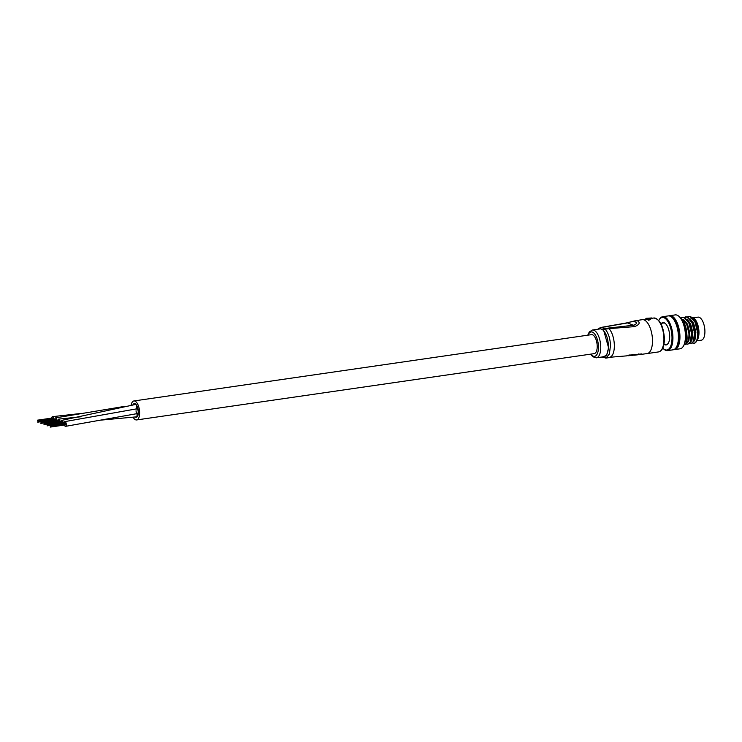 <?xml version="1.0" encoding="UTF-8"?>
<svg xmlns="http://www.w3.org/2000/svg" width="742" height="742" viewBox="0 0 742 742"><rect width="100%" height="100%" fill="white"/><g stroke="black" fill="none" stroke-linecap="round" stroke-linejoin="round"><path stroke-width="1.11" d="M56.986 420.714A2.393 1.048 -98.2 0 0 55.557 417.894A2.393 1.048 -98.2 0 0 54.815 419.341M53.878 419.48A2.393 1.048 -98.2 0 0 53.878 419.462A2.393 1.048 -98.2 0 0 52.45 416.661A2.393 1.048 -98.2 0 0 51.717 418.108M100.56 420.148L136.315 416.865A2.393 1.048 -98.2 0 0 137.057 414.926A2.393 1.048 -98.2 0 1 136.315 416.865A2.393 1.048 -98.2 0 0 136.955 414.036A2.393 1.048 -98.2 0 0 136.862 413.656A2.393 1.048 -98.2 0 1 137.057 414.926A2.393 1.048 -98.2 0 0 136.862 413.656M60.093 421.948A2.393 1.048 -98.2 0 0 58.655 419.128A2.393 1.048 -98.2 0 0 57.922 420.584M136.055 409.241A2.393 1.048 -98.2 0 0 136.797 407.302A2.393 1.048 -98.2 0 1 136.055 409.241A2.393 1.048 -98.2 0 0 136.797 407.312A2.393 1.048 -98.2 0 0 135.369 404.501L61.762 420.371A2.393 1.048 -98.2 0 0 61.029 421.818M63.191 423.19A2.393 1.048 -98.2 0 0 63.191 423.163A2.393 1.048 -98.2 0 0 61.762 420.371M64.396 425.045A2.393 1.048 -98.2 0 0 65.556 426.344L137.474 413.563A2.393 1.048 -98.2 0 0 138.216 411.625A2.393 1.048 -98.2 0 1 137.474 413.563A2.393 1.048 -98.2 0 1 136.046 410.762A2.393 1.048 -98.2 0 0 137.474 413.563A2.393 1.048 -98.2 0 0 138.216 411.569A2.393 1.048 -98.2 0 0 136.788 408.823L64.869 421.604A2.393 1.048 -98.2 0 0 64.137 423.051M65.556 426.344A2.393 1.048 -98.2 0 0 66.298 424.424A2.393 1.048 -98.2 0 0 64.869 421.604M138.383 411.689A6.882 2.996 81.8 0 1 136.25 417.264A6.882 2.996 81.8 0 1 135.211 417.023A6.882 2.996 81.8 0 0 136.25 417.264A6.882 2.996 81.8 0 0 138.383 411.689A6.882 2.996 81.8 0 0 134.283 403.639A6.882 2.996 81.8 0 1 138.383 411.689M133.143 417.301A9.59 4.183 -98.2 0 0 136.639 419.944A9.59 4.183 -98.2 0 0 139.617 412.181A9.59 4.183 -98.2 0 0 133.894 400.958A9.59 4.183 -98.2 0 0 131.149 405.16M136.639 419.944L594.231 353.628A9.59 4.183 -98.2 0 0 597.199 345.865A9.59 4.183 -98.2 0 0 591.476 334.651L133.894 400.958M132.874 404.872A6.882 2.996 81.8 0 1 134.283 403.639A6.882 2.996 81.8 0 0 132.874 404.872M133.18 404.826A6.539 2.847 81.8 0 1 134.33 403.982A6.539 2.847 81.8 0 1 138.235 411.634A6.539 2.847 81.8 0 1 136.203 416.921A6.539 2.847 81.8 0 1 135.869 416.93A6.539 2.847 81.8 0 0 136.203 416.921A6.539 2.847 81.8 0 0 138.235 411.634A6.539 2.847 81.8 0 0 134.33 403.982A6.539 2.847 81.8 0 0 133.18 404.826M136.797 407.302A2.393 1.048 -98.2 0 0 135.369 404.501A2.393 1.048 -98.2 0 1 136.797 407.302M138.216 411.625A2.393 1.048 -98.2 0 0 136.788 408.823A2.393 1.048 -98.2 0 1 138.216 411.625M37.721 420.751L52.895 418.377M37.861 421.27L53.109 419.156M37.916 421.725L53.127 419.592M40.829 421.985L56.002 419.62M41.005 422.495L56.216 420.389M41.014 422.959L56.234 420.825M44.038 423.469L59.174 421.113M43.936 423.218L59.1 420.853M44.075 423.738L59.314 421.632M44.093 424.211L59.332 422.059M47.145 424.702L62.282 422.346M47.071 424.443L62.207 422.087M47.182 424.981L62.421 422.866M47.2 425.444L62.439 423.292M50.215 425.954L65.389 423.58M50.317 426.205L65.528 424.099M50.335 426.669L65.546 424.572M609.553 357.292L626.304 355.9A16.445 7.17 81.8 0 0 628.038 355.242L641.793 353.915A17.057 7.439 81.8 0 1 640.281 354.5L647.163 353.572A17.122 7.466 81.8 0 0 652.478 339.715A17.122 7.466 81.8 0 0 644.13 319.923A17.122 7.466 81.8 0 0 642.257 319.672L635.152 320.776L637.758 320.906C640.355 322.853 639.279 324.755 634.531 326.619L609.024 328.632A15.415 6.715 81.8 0 1 614.33 344.817A15.415 6.715 81.8 0 1 609.757 357.254M640.281 354.5A17.057 7.439 81.8 0 1 638.602 354.296M608.366 345.345A14.042 6.121 -98.2 0 0 601.521 329.123A14.042 6.121 -98.2 0 0 599.99 328.919L592.366 330.023A14.042 6.121 81.8 0 1 600.742 346.449A14.042 6.121 81.8 0 1 596.392 357.811L604.016 356.707A14.042 6.121 -98.2 0 0 608.366 345.345M649.064 320.266L648.777 319.366L651.819 317.975L646.152 318.318L645.902 319.199A17.122 7.466 81.8 0 1 648.471 320.219L652.125 318.337L648.452 319.728A16.778 7.318 -98.2 0 0 645.883 318.708L645.865 319.199M606.52 357.727L609.525 357.282M602.365 356.948L606.585 355.427L608.588 347.785L603.589 330.153L600.074 328.539L598.34 329.151M608.292 328.094L633.399 325.246C640.606 322.714 634.076 320.108 627.556 322.918L601.567 327.482L604.48 328.641L608.292 328.094A5.138 2.235 81.8 0 1 609.024 328.632L605.212 329.179C608.329 332.926 610.1 338.324 610.518 345.373L609.358 354.027L606.205 357.774M635.152 320.776L626.888 322.863A5.138 2.56 -99.4 0 1 627.556 322.918L633.399 325.246A5.138 1.901 82.9 0 1 634.531 326.619M648.471 320.219L648.777 319.366A17.122 7.466 81.8 0 0 646.152 318.318L645.846 318.67M606.158 358.034L605.815 358.08A15.684 6.836 81.8 0 1 605.611 358.071L605.602 357.857M605.602 357.913L605.055 357.904M608.755 357.653L606.984 357.913M606.743 357.969L609.191 357.523M609.534 357.561L606.158 358.052M638.519 353.98L638.621 354.657A17.01 7.411 81.8 0 1 638.074 354.769L634.197 355.205A16.88 7.355 81.8 0 1 632.583 354.982M634.707 354.398L634.809 355.075L638.621 354.657M634.809 355.075A16.88 7.355 81.8 0 1 634.197 355.205M632.536 354.611L632.629 355.288A16.778 7.318 81.8 0 1 631.98 355.418L628.52 355.724A16.593 7.234 81.8 0 1 627.38 355.622M629.142 354.908L629.225 355.585L632.629 355.288M629.225 355.585A16.593 7.234 81.8 0 1 628.52 355.724M693.353 317.808L697.953 317.14A11.64 5.073 81.8 0 1 704.9 330.765A11.64 5.073 81.8 0 1 701.292 340.188L696.794 340.838M661.539 323.28A11.306 4.925 81.8 0 1 665.481 323.623A11.306 4.925 81.8 0 1 669.664 335.792A11.306 4.925 81.8 0 1 668.319 343.194A11.306 4.925 81.8 0 1 664.637 344.64M665.62 323.753A10.963 4.777 -98.2 0 0 663.274 322.863A10.963 4.777 -98.2 0 0 662.467 323.15M679.088 316.5L679.635 317.029A16.435 7.16 81.8 0 1 685.719 334.725A16.435 7.16 81.8 0 1 683.762 345.494L683.382 346.162A17.122 7.466 -98.2 0 0 685.423 334.939A17.122 7.466 -98.2 0 0 679.088 316.5A17.122 7.466 -98.2 0 0 675.201 314.905L669.711 315.693A17.122 7.466 81.8 0 1 679.932 335.736A17.122 7.466 81.8 0 1 674.626 349.593A17.122 7.466 81.8 0 1 673.847 349.612M674.626 349.593L680.117 348.796A17.122 7.466 -98.2 0 0 683.382 346.162M662.792 348.1A16.435 7.16 -98.2 0 0 663.172 348.48A16.435 7.16 -98.2 0 0 671.992 336.71A16.435 7.16 -98.2 0 0 666.993 320.229A16.435 7.16 -98.2 0 0 659.044 320.015A16.435 7.16 -98.2 0 0 658.785 320.488M659.044 320.015L659.425 319.348A17.122 7.466 81.8 0 1 662.699 316.713A17.122 7.466 81.8 0 1 672.911 336.747A17.122 7.466 81.8 0 1 667.605 350.604A17.122 7.466 81.8 0 1 663.719 349.009L663.172 348.48M694.345 318.643A11.983 5.222 81.8 0 1 694.521 318.81A11.983 5.222 81.8 0 1 698.955 331.711L694.15 318.457L691.841 317.177M682.121 320.396A11.983 5.222 81.8 0 1 686.749 333.483A11.983 5.222 81.8 0 1 685.191 341.561M680.757 318.281L686.619 323.939L688.938 333.566L688.984 336.747A13.699 5.973 81.8 0 1 684.81 344.65L684.198 344.659M662.699 316.713L668.19 315.916A17.122 7.466 81.8 0 1 678.401 335.95A17.122 7.466 81.8 0 1 673.096 349.816L667.605 350.604M671.222 316.815A16.092 7.012 81.8 0 1 679.459 335.551A16.092 7.012 81.8 0 1 675.749 348.091M685.005 342.34L685.831 341.06L686.749 333.483C687.593 339.678 686.944 343.407 684.81 344.65L687.825 342.248L688.984 336.747M680.655 318.151L682.408 317.316L684.022 317.502L688.928 323.104L691.461 333.223L690.348 341.886L687.862 344.214L686.545 344.019M687.862 344.214L690.876 341.812L691.869 338.167L691.989 333.139L689.457 323.03L684.551 317.428L682.668 317.288M684.226 317.326L687.073 317.057L691.98 322.659L694.512 332.778L693.399 341.441L690.913 343.769L689.596 343.583M690.913 343.769L693.928 341.366L694.92 337.731L695.041 332.704L692.509 322.584L687.602 316.982L685.719 316.853M687.278 316.88L690.125 316.611L695.031 322.223L697.563 332.333C697.814 338.834 696.617 342.498 693.965 343.323A13.699 5.973 -98.2 0 0 696.58 341.218A13.699 5.973 -98.2 0 0 698.129 335.421L698.083 332.258L695.56 322.149L690.644 316.537L688.771 316.407M668.959 315.897A17.122 7.466 81.8 0 1 669.711 315.693M665.565 344.501A10.963 4.777 -98.2 0 0 666.418 344.548A10.963 4.777 -98.2 0 0 668.412 343.027M693.149 318.355L696.692 322.872L698.955 331.711A11.983 5.222 81.8 0 1 697.23 340.04M698.129 335.421L696.58 341.218M692.685 343.101L693.965 343.323M697.981 337.165L698.194 331.822L695.894 322.9M694.92 337.731L695.143 332.268L692.638 322.881M691.869 338.167L692.091 332.704L689.587 323.327M688.817 338.612L689.04 333.149L686.619 323.939M694.039 341.135L694.985 339.734L695.903 332.156L693.64 323.308L690.097 318.8M690.987 341.58L691.934 340.17L692.852 332.592L690.589 323.753L687.046 319.245M687.936 342.016L688.882 340.615L689.8 333.037L687.537 324.198L683.54 319.44M590.882 354.11A12.326 5.37 -98.2 0 0 598.442 346.366A12.326 5.37 -98.2 0 0 594.221 333.436A12.326 5.37 -98.2 0 0 588.137 335.134M663.914 338.055A17.122 7.466 -98.2 0 0 653.693 318.021C659.694 318.912 663.255 325.534 664.378 337.87C664.489 346.078 662.569 350.753 658.608 351.912A17.122 7.466 -98.2 0 0 663.914 338.055M602.977 329.698L604.48 328.641L605.212 329.179L603.589 330.153M605.379 326.934A5.138 2.235 -98.2 0 0 604.823 326.86A5.138 2.235 -98.2 0 0 604.665 326.897M597.931 329.216L600.426 327.547L601.567 327.482L600.074 328.539M600.853 327.445L599.471 328.511M123.46 406.57L55.557 417.894M81.537 413.415L52.45 416.661M80.637 416.8L58.655 419.128M37.554 420.426L52.812 418.219M37.823 421.002L53.081 418.785M37.768 422.161L40.383 421.771M37.684 420.482L52.932 418.265M37.935 421.53L53.192 419.323M37.953 421.994L40.365 421.651M37.49 420.167L52.738 417.959M40.662 421.669L55.919 419.453M40.931 422.235L56.188 420.028M40.875 423.394L43.49 423.005M40.791 421.716L56.04 419.508M41.042 422.764L56.29 420.556M41.06 423.237L43.472 422.884M40.587 421.41L55.845 419.193M43.769 422.903L59.017 420.686M43.982 424.628L46.598 424.238M43.889 422.949L59.147 420.742M44.149 423.997L59.397 421.79M44.158 424.47L46.579 424.118M43.695 422.643L58.952 420.436M46.876 424.136L62.124 421.929M47.089 425.862L49.705 425.481M46.996 424.183L62.254 421.975M47.247 425.24L62.504 423.023M47.265 425.704L49.686 425.352M46.802 423.877L62.05 421.669M49.974 425.37L65.231 423.163M50.141 425.695L65.426 423.469M50.187 427.095L65.444 424.888M50.104 425.426L65.352 423.209M50.354 426.474L65.611 424.257M50.373 426.938L65.621 424.73M49.909 425.11L65.157 422.903M592.366 330.023L589.259 332.017L587.766 335.189M642.257 319.672L645.865 319.153M652.172 318.235L653.693 318.021M647.163 353.572L658.608 351.912M626.888 322.863L600.426 327.547M646.152 318.318L651.828 317.966L652.199 318.791M601.966 357.004L605.741 357.839M590.521 354.166L592.849 356.781L596.392 357.811M663.858 344.752L667.225 344.26M660.76 323.391L664.127 322.909M682.408 317.316L682.928 317.242M685.45 316.871L685.979 316.797M688.502 316.435L689.03 316.361M696.089 323.317L695.69 322.436"/></g></svg>
